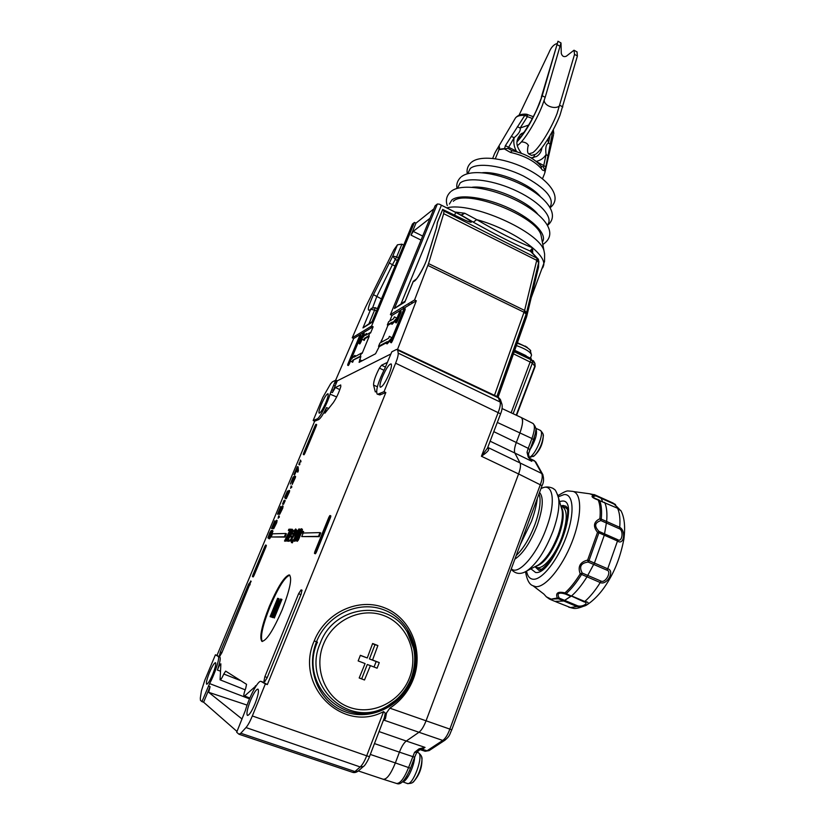 <?xml version="1.0" encoding="UTF-8"?>
<svg xmlns="http://www.w3.org/2000/svg" width="825" height="825" viewBox="0 0 825 825"><rect width="100%" height="100%" fill="white"/><g stroke="black" fill="none" stroke-linecap="round" stroke-linejoin="round"><path stroke-width="1.24" d="M396.547 349.429L391.803 351.832L384.873 368.404C378.221 381.789 375.643 390.349 377.128 394.072L379.902 394.938L385.842 392.545L384.048 391.669L395.618 363.206C397.526 358.401 398.392 355.039 398.186 353.131L397.733 350.161L396.547 349.429M337.281 380.83L335.765 380.16L330.866 391.916L332.382 392.587L337.281 380.83L390.937 353.946L335.012 381.965M335.765 380.16L332.413 381.841L330.557 383.883L322.802 397.433L313.17 420.523L314.655 421.214L318.625 419.616C320.461 418.553 323.091 414.552 326.525 407.591L328.752 408.581M225.668 671.127L246.551 684.327L245.716 688.339C244.004 692.876 243.458 695.588 244.076 696.465L256.307 685.606M263.103 682.131L261.143 681.46L265.351 683.915L267.341 684.585L262.855 682.028M262.793 682.017L262.226 682.089M267.341 684.585L385.842 392.545M377.314 394.164L379.902 394.938M376.53 391.452L375.313 391.927L373.581 385.151C373.426 381.624 375.365 375.952 379.397 368.136L381.573 365.217L387.513 362.35M332.382 392.587L335.393 387.513L340.694 384.955L340.808 386.564C338.879 392.793 336.332 398.217 333.156 402.837L324.875 413.212L326.525 407.591M314.655 421.214L217.016 655.37L215.407 654.813L204.806 680.212L201.424 690.814L200.32 698.063L200.454 700.322L201.95 701.642L209.591 683.595C215.108 673.447 220.275 656.947 218.161 656.422L219.801 656.978L217.016 655.37M240.797 680.697L223.792 674.025C222.069 677.892 220.832 679.831 220.079 679.821L220.873 663.836C220.038 664.104 218.873 666.177 217.388 670.055C219.997 662.423 220.801 658.072 219.801 656.978M223.792 674.025L225.658 671.117M300.919 594.65L298.629 593.68L264.866 676.696L263.959 681.13L264.701 681.553L267.083 677.923L301.125 594.155L301.95 590.112M298.629 593.68L301.043 589.937L301.878 590.081M251.068 581.151L248.614 584.141L220.337 652.008L221.946 652.565M251.099 581.161L221.832 652.833L219.966 655.854L219.471 655.566L220.337 652.008M282.222 609.685C290.142 589.05 292.452 577.448 289.173 574.901C284.316 576.469 277.716 586.936 269.352 606.292C261.659 625.969 259.184 637.663 261.917 641.386C266.547 640.788 273.323 630.217 282.222 609.685M304.239 453.461C303.641 455.359 303.868 455.297 304.91 453.255L316.336 425.824C316.903 423.968 316.676 424.06 315.635 426.092L304.239 453.461M253.471 575.386C252.801 577.469 252.997 577.49 254.038 575.468L265.98 546.769C266.63 544.727 266.434 544.727 265.392 546.758L253.471 575.386M269.486 537.817L269.363 538.849L269.909 538.385L271.477 535.384L272.982 531.011L272.24 531.3M271.631 531.022L271.167 531.651M270.61 532.651L268.971 536.518M268.661 537.539L268.733 538.581M274.178 526.36L275.798 522.555M276.272 521.843L273.714 528.712L276.705 522.71L277.107 520.451L276.478 520.987M275.983 521.73L273.735 527M275.447 521.328L272.724 527.361M272.24 528.505L273.302 528.732L273.848 527.423M279.232 517.399L279.293 516.068L279.232 517.399M280.18 511.933L281.799 508.148M282.263 507.437L279.727 514.274L282.717 508.262L283.099 506.055L282.48 506.581M281.985 507.323L279.737 512.562M281.438 506.952L278.716 512.964M278.242 514.099L279.304 514.315L279.871 512.954M282.965 504.353L284.666 500.692L282.965 504.353M283.532 504.271L285.233 500.61L283.532 504.271M288.668 492.123L286.234 498.754L289.451 491.875L289.637 490.576L288.967 491.143M287.286 492.618L285.141 498.713L287.347 491.886L284.615 497.382L287.44 491.03L287.636 492.247L289.018 490.318L285.615 498.496L288.502 491.463M288.162 491.184L287.77 491.762M287.873 492.154L287.028 495.237L287.946 493.515M291.689 487.472L291.72 486.214L291.689 487.472M294.608 477.881L292.184 484.461L295.391 477.593L295.567 476.334L294.896 476.902M294.391 477.83L292.535 480.707L292.834 478.191L290.348 484.048L292.782 477.788L293.731 476.561L293.566 478.026L294.752 476.118L292.143 483.471L294.422 477.211M294.061 477.015L293.679 477.562M293.205 478.418L292.359 480.738M293.782 477.964L292.957 481.006L293.886 479.253M297.722 470.601L297.794 472.137L298.361 470.786L298.155 466.826L297.598 467.631M297.041 468.982L294.546 474.942L297.062 469.446M299.96 463.763L299.485 464.887L299.96 463.763M301.073 461.082L300.609 462.196L301.073 461.082M302.342 536.58L319.213 536.673L320.75 532.898L320.121 532.909M271.714 536.993L285.027 537.085L286.409 533.744L285.821 533.754M291.246 529.712L290.565 529.464M289.132 530.454L289.719 530.733M290.018 530.722L285.151 541.283L291.978 529.103L291.607 532.373L287.131 539.756L288.554 539.756L288.028 541.025L286.203 541.025L291.741 530.887M286.976 541.025L288.709 541.303L289.235 540.024L288.441 540.024M287.977 539.756L291.689 533.878M292.174 532.857L293.061 530.114L292.39 529.526M292.225 530.64L291.854 532.868M291.627 533.311L287.564 539.756M292.225 533.868L291.39 533.888L291.813 532.868L292.648 532.847L292.06 534.157L292.896 534.146L293.318 533.115L292.524 533.136M290.916 536.931L291.637 537.209L292.05 536.188L291.256 536.198M290.472 541.035L292.019 541.313M292.689 540.024L291.978 540.024M291.483 539.746L295.855 532.548L296.649 529.98L295.969 529.382M295.185 530.248L294.216 532.084L295.309 530.764M295.804 530.516L295.01 533.579L291.07 539.746M296.371 538.632L294.113 541.045L293.514 540.024L292.298 542.871L293.669 540.241M296.443 535.363L294.484 539.736M294.329 540.891L294.803 541.324L296.041 539.839M296.639 538.704L299.496 531.62M299.815 530.496L299.939 529.341L299.238 529.33M298.588 530.176L296.783 534.27M296.691 540.932L297.237 541.334L298.382 540.014L301.28 533.125M302.053 531.279L302.424 529.248L301.733 529.176M300.97 530.021L299.279 531.63L300.847 529L301.455 528.722L301.744 529.485L298.506 538.148L296.876 540.788L296 540.788L296.536 538.168L297.031 539.736L298.227 538.148L298.598 535.27L301.115 530.547M301.568 530.31L301.352 532.393L299.506 535.023M299.454 535.549L298.928 538.436L297.485 540.014M297.237 539.602L297.227 538.447L296.825 539.736M301.857 533.115L302.775 531.568M302.651 533.393L303.631 531.537L302.651 533.393M315.573 552.038C314.913 554.421 315.212 554.4 316.48 551.977L330.464 517.574C331.165 515.274 330.918 515.171 329.732 517.254L315.728 551.667C314.438 554.122 314.15 554.111 314.861 551.636L328.824 517.337C330.113 514.872 330.412 514.852 329.722 517.265M384.048 391.669L378.128 394.082M389.07 374.014C385.316 382.542 382.398 386.946 380.315 387.214C379.418 386.183 380.098 382.79 382.357 377.035C386.11 368.507 389.029 364.134 391.112 363.897C391.978 364.928 391.298 368.301 389.07 374.014M318.625 419.616L317.13 418.914C319.605 418.327 327.515 403.198 330.062 394.154L330.866 391.916M317.13 418.914L313.17 420.523M325.916 402.383C322.864 409.282 320.616 412.871 319.172 413.181C318.563 412.366 319.265 409.458 321.286 404.467C324.328 397.588 326.576 393.999 328.02 393.721C328.608 394.536 327.907 397.423 325.916 402.383M261.143 681.46L261.082 681.429C258.472 679.553 249.222 696.702 245.376 710.469L236.682 732.249L238.972 734.24L240.787 733.25L245.994 727.557C247.954 725.319 250.068 721.452 252.337 715.966L265.351 683.915M254.987 703.818C251.677 711.532 249.16 715.409 247.428 715.43C246.273 713.8 247.273 708.881 250.439 700.673C253.749 692.948 256.266 689.102 257.998 689.133C259.122 690.742 258.122 695.63 254.987 703.818M242.065 719.039L208.684 692.319L210.076 686.689L203.62 702.219L237.002 731.466M215.407 654.813L218.161 656.422M212.633 674.489C209.87 680.842 207.879 684.069 206.652 684.193C205.93 682.987 206.9 679.037 209.56 672.365C212.324 666.023 214.314 662.805 215.531 662.702C216.243 663.908 215.273 667.837 212.633 674.489M201.95 701.642L203.62 702.219M271.012 604.282L269.651 605.56M281.562 600.26L280.521 600.858M281.707 600.012L281.573 599.332M369.476 756.618L384.326 717.812L385.223 713.305L383.625 711.583C342.653 733.559 294.092 685.822 314.212 640.912C325.669 612.047 359.05 597.217 385.028 607.994C411.19 618.348 424.06 651.502 413.325 679.068C408.592 691.278 400.764 700.982 389.833 708.159L386.523 712.913L385.45 718.719L383.976 720.153L418.966 732.27L406.282 741.036C403.889 742.861 401.6 746.563 399.424 752.163L395.361 762.939C390.668 774.407 386.564 779.821 383.048 779.202L358.328 770.942M518.585 473.963L426.051 720.823C423.823 726.557 421.462 730.373 418.966 732.27C421.462 730.373 423.823 726.557 426.04 720.833L518.595 473.952C520.482 468.713 520.967 465.042 520.059 462.959L514.862 453.038L520.059 462.949C520.967 465.042 520.482 468.713 518.585 473.963L481.429 456.256C486.863 452.554 489.215 450.172 488.503 449.13L487.884 447.057M520.957 417.388L521.204 417.502C523.421 418.832 522.998 423.978 519.936 432.919L516.316 442.509C514.491 447.521 514.006 451.038 514.862 453.038L490.122 441.2M497.949 396.99L500.125 402.012C500.682 404.075 500.084 407.457 498.321 412.16L481.429 456.256L487.565 448.016L488.503 449.13M487.565 447.903L500.6 413.83L395.618 363.206M383.914 718.874L385.45 718.719M385.223 713.305L386.523 712.913M314.212 640.912L316.48 641.798C327.329 614.408 358.885 600.002 384.099 609.933C409.427 619.41 422.988 651.461 412.469 678.738C402.301 706.138 370.177 721.689 344.479 711.532C318.553 701.786 305.363 669.085 316.48 641.798L317.512 642.201M378.149 710.511C394.247 704.767 405.426 694.072 411.685 678.439C417.563 661.898 416.017 646.119 407.065 631.094M271.93 614.192L272.817 613.233M277.478 609.108L278.2 608.592M302.94 531.259L301.672 533.115L302.94 531.259M271.961 532.259L271.353 535.157L269.961 536.982M270.507 535.373L271.177 533.785M271.363 531.97L269.239 537.322M294.958 539.426L296.526 535.899M296.99 535.59L296.639 538.168M299.093 530.403L298.825 532.713L297.289 534.497M297.268 533.868L298.609 530.805M262.34 641.489C260.019 637.158 262.587 625.525 270.053 606.571C278.355 587.266 284.945 576.799 289.812 575.18M277.85 607.386L279.881 603.25L274.333 618.018L281.954 599.414L281.263 599.259L280.717 600.394M277.54 606.911L274.147 613.181M275.282 609.799L278.994 598.754L278.324 598.599L277.85 599.754M275.003 606.695L270.806 616.935L272.9 613.006M275.612 606.416L273.704 613.047M272.642 616.244L272.26 617.389L272.848 617.564L274.828 613.542M273.168 617.595L279.159 602.972L272.126 617.286L271.538 617.11L276.457 602.322L270.084 616.667L277.613 598.321L278.283 598.476L272.642 615.223L280.541 598.981L281.232 599.136L273.168 617.595M304.301 452.997C303.26 455.029 303.033 455.101 303.631 453.203L315.026 425.834C316.068 423.802 316.305 423.71 315.728 425.566L304.301 452.997M253.409 575.221C252.357 577.242 252.172 577.222 252.842 575.128L264.763 546.501C265.805 544.479 266.011 544.479 265.361 546.521L253.409 575.221M268.95 537.219L267.908 537.921L269.734 532.878L271.188 530.568L271.012 532.166L272.322 530.3L270.332 536.281L268.868 538.601L268.95 537.219M270.291 535.827L271.848 531.455L269.62 535.837L269.352 537.446L270.291 535.827M269.868 533.105L268.414 537.23L270.497 533.084L270.796 531.712L269.868 533.105M273.591 525.968L272.683 528.485L271.507 528.536L274.735 520.781L272.209 527.381L272.931 527.34L276.488 520.204L274.55 526.133L273.096 528.464L275.963 521.348L273.591 525.968M278.675 515.811L278.128 518.296L278.675 515.811M279.593 511.562L278.685 514.058L277.489 514.181L280.706 506.457L278.19 513.016L278.933 512.944L282.48 505.797L280.572 511.675L279.108 514.016L281.964 506.942L279.593 511.562M282.532 504.075L284.048 500.435L282.532 504.075M283.099 503.993L284.615 500.352L283.099 503.993M288.451 492.102L286.409 494.979M291.101 485.956L290.596 488.348L291.101 485.956M297.299 466.641L297.743 470.528L297.186 471.879L296.979 467.909L293.937 474.684L297.299 466.641M299.372 462.701L298.877 464.619L299.372 462.701M300.486 460.03L300.001 461.938L300.486 460.03M301.733 536.59L303.198 533.022L320.007 532.589L318.471 536.374L301.733 536.59M271.136 536.993L272.467 533.816L285.749 533.476L284.367 536.817L271.136 536.993M290.699 529.155L284.491 541.014L289.864 530.434L288.348 530.485L288.863 529.238L290.699 529.155M291.617 530.372L290.266 531.908M290.132 536.941L290.544 535.92L291.38 535.91L290.957 536.931L290.132 536.941M289.678 541.035L294.855 532.28L295.329 530.485L293.803 531.795L294.009 530.784L295.752 528.949L294.7 533.301L290.627 539.746L292.091 539.746L291.565 541.035L289.678 541.035M293.102 539.746L291.349 542.592L293.102 539.746M293.69 540.004L296.783 531.96L299.093 528.815L298.629 531.908L295.082 540.004M294.278 539.478L295.938 537.91L296.423 535.312L294.865 537.147L294.278 539.478M298.671 530.362L297.052 531.95L296.629 534.28L298.671 530.362M334.96 382.088L336.466 382.769M421.039 240.075L411.015 235.135L415.965 223.162L414.449 222.41L412.448 224.018L371.673 322.534L362.969 327.907L370.714 309.251C366.774 312.458 367.692 307.601 373.447 294.68L392.782 256.101L397.475 244.788L393.948 249.769L365.403 307.436L352.234 337.817L353.719 338.498L335.641 380.212M353.719 338.498L373.137 326.793L371.57 326.071L414.449 222.41M369.93 332.733L368.641 335.858L364.372 338.353L363.639 340.117L361.659 338.776L366.372 333.506L365.65 335.27L369.93 332.733L370.559 333.022L373.137 326.793M366.62 334.692L366.991 333.795L365.702 335.239M363.681 340.013L364.258 340.405L364.99 338.642L369.27 336.146L362.154 353.368L361.525 353.079L360.226 356.225L360.855 356.503L352.76 360.247L352.028 362.01L350.182 360.453L354.76 355.41L354.038 357.173L361.525 353.079M354.987 356.647L355.379 355.688L354.038 357.163M352.1 361.835L352.646 362.288L353.378 360.525M378.541 346.345L387.214 341.663L386.42 343.602L391.906 337.796L389.39 336.342L388.606 338.281L379.902 343.035L378.541 346.345L379.201 346.644L375.55 353.76L359.102 362.361L360.855 356.503M379.201 346.644L386.863 342.53M387.843 342.097L387.1 343.912L391.504 339.261M392.092 337.827L390.039 336.724M380.913 342.478L387.987 325.236L391.823 322.998M392.844 322.441L392.081 324.297L396.454 319.574M397.031 318.151L395 317.182M389.72 321.038L392.03 315.408L416.305 300.774L414.573 299.949L428.546 263.587L443.664 213.665L443.953 211.035L442.736 209.468L437.59 222.038L436.456 227.514M397.526 349.46L416.305 300.774M362.722 337.59L363.959 334.61C364.495 332.826 364.217 332.991 363.124 335.105L359.978 342.715C359.432 344.52 359.71 344.355 360.803 342.241L362.103 339.085M351.233 359.298L360.659 336.579C361.185 334.806 360.917 334.971 359.844 337.064L348.532 364.31C347.985 366.125 348.253 365.991 349.326 363.887L350.604 360.814M399.857 313.211L396.423 321.595C395.876 323.565 396.217 323.369 397.433 321.018L400.878 312.603C401.414 310.654 401.074 310.86 399.857 313.211M403.961 310.767L391.442 341.406C390.885 343.427 391.215 343.241 392.452 340.859L405.003 310.138C405.549 308.168 405.199 308.385 403.961 310.767M437.405 222.42L436.652 227.205L427.505 257.225C424.586 267.31 415.253 283.099 413.366 281.243L404.848 302.063L394.453 308.478L437.353 204.002L435.115 205.807L390.39 314.634L392.03 315.408M387.338 324.926L392.205 322.08L391.421 323.988L396.877 318.079L394.34 316.862L393.566 318.759L388.678 321.647L387.338 324.926L387.987 325.236M411.015 235.135L413.212 231.392L430.011 218.233M433.857 208.869L415.965 223.162M437.353 204.002L439.374 204.167L455.709 212.458C465.702 217.676 470.889 220.945 471.271 222.265C470.013 222.368 466.3 220.883 460.123 217.821L442.736 209.468M371.673 322.534L412.448 224.018M368.641 335.858L369.27 336.146M414.573 299.949L390.39 314.634M494.484 395.35L524.504 310.86L536.962 259.38L536.714 257.617L530.31 251.14L531.506 252.141L532.63 247.84C516.202 241.23 497.568 231.825 476.726 219.636L464.743 213.242L461.464 215.222L459.03 214.077M454.957 212.015L464.743 213.242L461.051 215.016L473.313 222.162C494.01 233.805 513.016 243.468 530.31 251.14L531.321 251.811M404.178 308.086L402.497 307.282M412.727 302.93L411.005 302.115M371.57 326.071L352.234 337.817M397.475 244.788L401.899 244.179L403.693 245.056M371.879 327.556L370.322 326.834M530.3 250.718L532.63 247.84L532.713 253.368M453.307 201.269C465.733 188.347 536.962 216.037 541.076 235.362L541.592 238.085M542.706 267.847L543.562 265.629C547.274 254.059 512.191 229.267 476.726 219.636L473.313 222.162M524.226 311.778L526.237 313.84L526.515 312.923L526.536 316.738L498.052 397.031M538.653 266.052L526.546 316.975L526.237 313.84L496.877 396.485M533.218 360.587L533.971 361.649M534.982 363.485L533.62 361.041L534.878 363.351L530.991 359.71L530.423 358.277L532.3 360.566L532.352 363.124L513.48 353.832M531.114 358.308L530.217 357.679M535.126 366.506L532.352 363.124L513.109 413.717M516.594 415.346L535.167 366.393L534.878 363.351L534.93 365.898L516.223 415.171M360.226 356.225L352.76 360.247M364.99 338.642L364.372 338.353M380.964 341.56L382.522 338.57M514.728 350.295L530.423 358.277L514.573 350.738M404.848 302.063L413.201 281.469L416.182 279.139M394.453 308.478L405.168 301.104M362.969 327.907L371.993 321.657M369.043 323.483L374.581 310.118L370.714 309.251L371.281 308.344L375.158 307.642L374.581 310.118L376.406 310.973M392.782 256.101L396.639 256.874L395.288 259.524L392.782 256.101M375.138 307.632L377.365 308.674M439.374 204.167L460.855 214.964M524.504 310.86L526.515 312.923L538.735 262.175L538.529 267.228L526.721 316.398M536.962 259.38L538.735 262.175L538.849 261.308M536.941 258.019L538.581 259.844M362.515 334.826C363.608 332.702 363.877 332.537 363.351 334.331L360.185 341.952C359.102 344.077 358.823 344.231 359.36 342.437L362.515 334.826M359.236 336.786C360.308 334.692 360.587 334.527 360.051 336.301L348.717 363.608C347.634 365.712 347.377 365.857 347.923 364.031L359.236 336.786M395.752 321.286L399.187 312.892C400.403 310.54 400.744 310.334 400.207 312.283L396.763 320.698C395.536 323.06 395.206 323.256 395.752 321.286M390.761 341.086L403.291 310.448C404.518 308.055 404.869 307.849 404.322 309.818L391.772 340.539C390.534 342.932 390.194 343.107 390.761 341.086M541.396 168.671C534.342 160.896 524.03 155.482 510.438 152.408L512.098 150.717C524.7 153.45 534.425 158.648 541.272 166.289L543.304 166.949L543.737 165.516L545.779 166.918L544.871 172.683L544.913 169.733L543.304 166.949L544.778 170.146C543.51 170.868 542.386 170.383 541.396 168.671L541.076 166.042M510.438 152.408L504.395 148.943L507.994 148.387L514.161 137.662C518.76 133.939 520.771 130.721 520.183 127.999L527.402 116.624L532.331 118.491M512.098 150.717L507.994 148.387L499.012 149.665L495.309 158.72M498.702 150.294C499.868 145.148 498.496 146.262 494.598 153.625L492.68 158.4M494.598 153.625L495.619 151.614C498.754 145.901 500.002 145.107 499.362 149.232L499.012 149.665M545.779 166.918L552.946 130.329M499.362 149.232L504.58 148.552L505.385 145.664L524.813 115.397L527.257 114.355L527.402 116.624L524.813 115.397C519.472 115.129 516.202 116.253 515.017 118.748L497.681 148.108M526.979 114.397L533.27 116.665M536.931 161.937L543.737 165.516L546.088 154.553C545.212 147.974 546.016 144.148 548.491 143.065L550.017 135.578M536.25 161.391C540.468 160.473 543.747 158.194 546.088 154.553L548.099 155.915M547.697 139.394L548.491 143.065L550.471 144.354M517.378 151.986L516.295 151.068L516.089 151.614M505.385 145.664L516.295 151.068C513.996 146.695 513.284 142.23 514.161 137.662L511.211 136.393M517.378 126.741L520.183 127.999L528.691 125.06M560.99 42.941L545.181 97.34L542.221 95.731L557.978 41.25L560.99 42.941L561.278 53.388C562.155 56.275 563.826 57.214 566.28 56.234L574.004 50.212L574.551 54.388L557.061 113.561C550.976 129.257 539.189 148.149 532.775 152.708L528.691 153.883C527.35 152.903 527.185 150.037 528.217 145.272M545.181 97.34L542.283 105.569C536.126 121.296 524.432 140.322 518.172 145.004L517.357 145.592M557.37 43.426C553.771 44.406 550.976 47.458 548.965 52.573L519.09 115.129M576.995 51.892L577.397 55.976L560.01 115.149C553.936 130.845 542.128 149.707 535.683 154.234L531.568 155.399L528.928 154.007M538.725 104.662L542.221 95.731L539.323 103.96C532.362 120.45 524.958 133.042 517.12 141.735M527.268 347.346L517.409 342.736M526.082 355.699L515.646 350.728M409.891 304.642L409.014 304.652M518.595 473.952L542.046 485.657L451.811 729.743L449.852 729.104L540.385 484.492C542.314 479.325 542.737 475.643 541.674 473.447L542.963 474.808M542.602 474.189C544.046 478.448 543.861 482.264 542.046 485.657L451.811 729.733M420.43 749.75L424.968 751.214L427.02 750.781L442.736 740.438L445.077 740.118M379.057 731.579L406.282 741.036L418.966 732.27L442.736 740.438C445.387 738.581 447.758 734.807 449.852 729.104L389.833 708.159M529.846 449.604L528.237 448.357L527.031 452.255L528.237 457.132L531.826 461.319L529.763 458.411M528.454 454.101L529.31 457.7L531.826 461.319L514.862 453.038M528.505 453.874L527.031 452.255M520.059 462.959L541.674 473.447L534.909 461.309L530.083 459.092L528.237 457.132M493.783 431.65L516.316 442.509L519.936 432.919C522.885 424.576 523.328 419.451 521.256 417.532L533.053 423.493C535.147 425.401 534.765 430.403 531.929 438.508L497.31 422.431M410.53 768.25L395.361 762.929L399.424 752.153L374.468 743.583M406.282 741.036L425.03 747.409L419.079 748.811L414.562 752.338L408.54 767.673C404.126 778.491 400.104 783.74 396.495 783.441L383.089 779.212M429.402 750.41L427.02 750.781L422.287 749.244L425.03 747.409L420.389 749.317L419.079 748.811M414.655 757.216L416.759 752.369L420.09 749.492L422.287 749.244L419.616 749.75M416.821 752.245L414.562 752.338M612.026 502.569L615.553 504.56M621.008 510.819L617.688 508.489C619.678 512.985 620.359 519.265 619.719 527.319C626.278 530.743 623.875 545.872 617.492 541.004L607.705 568.796C615.233 570.539 606.973 585.729 600.249 582.553C595.165 590.679 589.999 596.991 584.76 601.477C593.165 602.487 584.399 608.025 576.902 606.519L570.56 607.582L555.803 601.755M604.333 502.322L604.828 502.714C606.736 507.189 607.334 513.459 606.633 521.503L604.302 535.198L594.423 563.052L586.957 576.871C581.883 585.038 576.747 591.391 571.56 595.918L584.76 601.477L583.966 601.858C589.617 602.776 582.584 607.252 577.727 605.859L564.63 600.363L571.56 595.918C576.747 591.391 581.883 585.038 586.957 576.871L594.423 563.052L604.302 535.198L606.633 521.503C607.334 513.459 606.736 507.189 604.828 502.714L604.488 502.353M577.727 605.859L576.902 606.519L563.805 601.023L564.63 600.363L563.805 601.023L554.926 601.384L563.805 601.023L558.442 598.775L549.625 599.177L546.408 596.867M617.183 508.087L598.208 500.063C591.628 497.63 590.318 495.949 594.299 495.01L613.553 503.343L619.317 509.159M602.498 501.466L601.157 498.279L602.498 501.466M619.41 528.773C624.009 530.753 622.05 542.933 617.636 539.643L599.063 531.455C594.01 526.206 594.639 522.576 600.94 520.585L619.41 528.773L619.719 527.319L601.26 519.121L600.94 520.585L599.888 518.729L601.26 519.121C602.002 511.077 601.435 504.817 599.558 500.352L595.433 498.517C592.381 497.124 592.546 496.258 595.939 495.928L613.903 504.003M606.901 570.147C612.109 571.271 605.457 583.512 600.971 581.078L582.233 573.066C578.872 566.682 580.841 563.021 588.163 562.062L606.901 570.147L607.705 568.796L588.967 560.701L588.163 562.062L587.637 560.082L588.967 560.701L598.898 532.816L597.517 532.352C592.814 526.319 593.598 521.782 599.888 518.729C600.631 510.727 600.064 504.498 598.208 500.063L617.389 508.148L620.833 510.52C624.473 517.131 625.474 526.773 623.844 539.457C620.885 554.482 616.234 567.487 609.912 578.48C603.436 589.958 596.042 598.568 587.73 604.302C580.841 607.747 575.922 609.046 572.983 608.211M533.424 586.09L543.819 594.021L546.356 596.815L551.141 599.146L557.288 597.991L559.257 598.115L558.442 598.775L557.288 597.991C555.369 592.958 557.917 591.257 564.96 592.876L565.383 594.031L570.787 596.31L564.63 600.363L559.257 598.115C556.576 593.423 558.618 592.061 565.383 594.031L566.156 593.639L583.966 601.858M600.971 581.078L600.249 582.553L580.212 573.86C577.562 566.61 580.037 562.021 587.637 560.082L597.517 532.352L599.063 531.455L598.898 532.816L617.492 541.004L617.636 539.643M598.744 499.847L596.3 498.908M525.494 571.694C526.866 579.552 529.186 584.172 532.455 585.544L535.621 586.668C545.119 587.823 561.938 567.672 571.808 542.541C581.78 517.43 582.161 494.309 573.447 491.556L589.514 493.762L595.939 495.928L594.217 494.557M580.212 573.86L582.233 573.066L581.512 574.54C576.438 582.728 571.323 589.091 566.156 593.639L564.96 592.876C570.085 588.338 575.18 582.007 580.212 573.86M534.971 566.713L538.766 570.25C539.942 571.374 544.273 567.621 551.77 558.999C558.999 548.109 564.042 536.302 566.909 523.566C569.075 502.043 566.074 509.015 566.094 506.292L563.052 505.457L560.845 505.972M562.289 506.694L562.753 506.901C567.61 510.696 567.363 520.658 562.042 536.786C555.503 555.369 542.283 570.838 536.446 567.198L535.116 566.641M567.352 509.52L567.59 509.84C567.084 508.334 565.084 507.169 561.608 506.385M421.926 761.227C421.709 767.9 419.595 773.902 415.563 779.233M414.717 756.628C414.449 766.126 406.457 782.512 402.497 781.708M409.375 771.107L411.665 765.229M404.827 779.14L406.993 775.851M543.077 438.23C542.427 444.386 540.004 449.728 535.786 454.255M535.734 428.309C537.787 432.888 535.724 440.261 529.547 450.44M535.765 430.403L535.425 433.135M532.393 442.819L534.291 437.59M359.277 658.123L360.37 655.308L367.269 657.968L372.622 643.5L377.881 645.552L372.56 660.01L379.263 662.588L378.18 665.393L377.087 668.198L370.384 665.62L364.495 679.996L359.184 677.975L365.083 663.578L358.163 660.928L359.277 658.123M374.034 667.023L376.159 661.537L369.435 658.948L374.983 644.696L372.529 643.748M379.263 662.588L376.159 661.537M364.495 679.996L361.68 678.851L367.269 664.507L370.384 665.62M359.205 677.913L361.68 678.851M367.269 657.968L360.319 655.432M377.881 645.552L374.983 644.696M372.56 660.01L369.435 658.948M395.515 700.384L385.677 707.2C346.778 730.847 297.938 685.255 317.398 642.159M385.677 707.2L386.626 706.437C398.124 700.012 406.312 690.597 411.201 678.191C416.924 661.949 415.645 646.635 407.375 632.259L407.375 632.259C415.656 646.604 416.934 661.918 411.201 678.191C406.302 690.618 398.114 700.033 386.626 706.437C348.8 729.413 301.352 685.101 320.255 643.201C334.135 604.684 388.967 598.775 407.375 632.259L413.738 648.625M334.651 382.831L336.167 383.501M302.074 590.37L301.043 589.937M373.581 385.151L377.386 386.75M379.397 368.136L383.914 370.25M381.573 365.217L385.512 367.146M336.662 396.949L330.062 394.154M335.393 387.513L339.828 389.637M244.901 696.104L249.851 698.053M255.502 685.709L256.09 685.946M208.684 692.319L247.108 705.107M210.076 686.689L208.426 686.091M249.511 698.857L209.591 683.595M217.388 670.055L220.481 671.168M263.959 681.13L265.011 681.481M264.866 676.696L267.259 677.511M219.471 655.566L220.151 655.803M251.171 581.336L250.501 581.048M276.055 591.783L276.746 592.072L276.055 591.783M250.161 584.791L248.614 584.141M274.55 594.763L275.241 595.052M383.625 711.583L366.692 755.813L252.337 715.966M333.64 385.244L335.167 385.914M331.794 389.689L333.3 390.38M398.186 353.131L500.125 402.012L501.703 403.528C502.631 406.158 502.26 409.592 500.6 413.83L500.558 413.933M500.692 400.476L498.785 397.98L397.733 350.161M363.825 766.136L363.361 766.538C365.248 765.724 369.064 758.227 369.466 756.649L366.692 755.813C364.598 761.155 362.423 764.868 360.185 766.951L354.925 771.55L352.667 772.344L239.106 734.281M240.787 733.25L354.925 771.55L358.081 771.127C356.348 772.396 354.595 772.829 352.842 772.406M358.535 770.736L363.361 766.538L360.185 766.951L245.994 727.557M395.361 762.939L370.312 754.432M520.059 462.949L487.761 447.397M383.46 720.06L383.976 720.153L383.213 720.73M502.043 404.539L500.363 399.486L498.125 397.073L397.351 349.377M413.325 679.068L411.685 678.439M511.129 412.789L530.991 359.71L514.222 351.728M427.907 265.433L524.061 312.252L526.154 314.077M372.745 307.447L376.736 296.639L392.38 264.794L395.288 259.524L397.31 260.494M381.428 298.867L373.447 294.68M395 266.062L389.049 262.876M422.678 236.063L413.212 231.392M426.391 227.05L423.998 232.856M359.556 359.659L362.072 360.803M443.953 211.035L537.952 258.679M459.133 214.129L439.663 204.332M443.664 213.665L536.735 260.339L538.612 262.649M428.546 263.587L524.607 310.417L526.567 312.706M401.105 303.631L441.406 205.26M454.647 215.067L455.709 212.458M398.444 257.74L396.639 256.874L401.899 244.179M544.613 254.038L544.026 250.944C539.952 231.835 471.188 201.156 446.779 207.9M526.484 317.151L498.135 397.073M538.343 267.805L538.828 261.855L538.261 259.163L531.321 251.8M436.652 227.205L427.309 257.544M427.505 257.225L427.195 257.936C425.226 266.011 415.852 280.613 416.13 279.252L416.357 279.221M542.489 178.778L544.583 173.559M553.534 134.65L544.851 172.796M553.307 129.649L553.792 133.557L553.235 129.793M520.658 136.898L518.347 137.28M533.548 157.657L534.713 154.894M541.942 147.665C541.458 151.563 539.663 154.502 536.57 156.482L531.083 157.895M520.07 134.826L524.184 132.175M562.836 106.93L559.897 105.342C556.359 110.076 544.273 106.25 544.211 100.372M557.401 44.808L560.268 46.417M574.551 54.388L577.397 55.976M516.409 345.572C525.711 348.892 530.764 352.079 531.537 355.132L531.372 355.575M517.234 343.241C523.091 345.159 527.361 347.377 530.052 349.903L530.753 350.79M549.976 207.23C554.854 198.712 545.944 188.275 523.256 175.931C502.136 165.516 477.489 162.226 470.271 168.486L467.723 173.652M540.179 196.36C529.898 183.934 498.382 171.033 482.347 172.724M547.357 224.926C553.998 218.078 540.829 202.63 517.615 191.452C494.495 180.19 467.765 176.478 460.103 183.047L457.442 188.306M537.57 213.922C526.505 200.093 489.772 185.089 472.168 187.254M542.334 242.003C547.79 234.867 533.373 219.522 509.695 208.477C486.09 197.361 459.504 193.627 451.904 199.939L449.357 204.084M542.633 474.241L535.848 462.082L534.126 460.567M529.722 458.401L534.322 460.659L536.188 462.701M516.316 442.509L528.237 448.357L531.929 438.508L533.558 439.704L528.505 453.894M532.806 423.369L533.053 423.493C538.643 430.114 534.796 432.929 533.558 439.704L533.528 439.777M399.424 752.153L414.655 757.237L410.52 768.271C405.343 780.264 400.744 785.348 396.732 783.513M558.308 496.794L564.022 494.577C573.458 493.494 574.953 512.903 566.383 536.456C557.947 560 541.973 580.233 533.115 579.243C529.702 578.882 527.505 576.18 526.525 571.137M559.567 501.6L561.619 501.146C581.738 497.403 553.575 575.458 535.58 572.478L530.918 568.827M568.569 490.988L572.973 491.401M561.206 507.231L558.587 498.218C559.732 506.395 557.906 517.285 553.101 530.887C545.366 550.739 536.611 564.094 526.824 570.952L525.02 571.911M561.217 507.262L562.134 510.407C563.011 516.615 561.66 524.803 558.082 534.971C552.337 549.78 545.748 559.783 538.333 564.97L536.786 565.775M542.324 488.039C547.501 485.471 553.915 488.369 553.864 489.153C555.122 489.122 556.689 492.143 558.587 498.218L557.525 494.392M511.314 568.786C518.152 575.984 537.003 554.606 546.439 527.979C556.442 501.353 552.956 481.336 540.911 488.72M539.54 492.432C543.799 497.351 543.036 508.313 537.24 525.288C530.506 542.386 523.05 553.668 514.872 559.144M516.182 555.596C523.359 548.738 529.629 538.312 535.012 524.329C539.158 512.717 540.757 503.508 539.798 496.712L538.972 493.958M537.271 498.578C536.456 505.426 534.507 513.057 531.444 521.452L520.214 544.717M561.021 506.571C564.486 511.531 563.805 521.163 558.968 535.446C551.533 553.843 543.778 564.145 535.683 566.342M421.678 757.113L421.977 759.474C421.462 767.559 418.863 774.737 414.181 780.997L413.047 782.079M405.446 778.996L405.436 778.305M418.017 752.617L418.327 752.74C424.308 754.875 412.634 786.844 407.076 783.42L402.445 781.76M534.476 439.426L534.084 438.23M543.108 434.6L543.242 436.59C542.2 444.025 539.251 450.409 534.363 455.74L533.332 456.524M540.014 430.238L540.21 430.32C545.077 432.052 535.157 456.256 529.124 457.298M323.4 644.387C333.083 619.678 361.927 606.602 384.574 615.863C407.364 624.762 418.935 653.4 409.592 677.542C400.579 701.817 372.343 715.997 349.006 707.159C325.535 698.692 313.356 668.951 323.4 644.387M381.016 394.494L379.098 393.69M261.082 681.429L263.051 682.1M277.705 602.601L277.014 603.075M268.228 611.17L266.692 613.13M220.131 679.841L245.159 689.824M244.148 696.486L249.593 698.651M502.074 408.55L521.204 417.502M541.076 235.362L544.613 254.048L544.552 261.484L531.217 297.67M442.695 209.406L437.477 222.162M437.415 222.307L437.178 223.297M416.202 279.118L413.263 281.346M495.619 151.614L494.948 152.842M520.493 137.084L518.296 137.383M533.445 157.678L534.476 155.028M515.532 117.872C518.059 115.026 521.678 113.798 526.402 114.19M521.348 153.295C517.234 147.324 513.604 141.044 521.874 133.33L520.224 134.661M521.4 141.859C525.112 142.075 527.484 143.354 528.516 145.685M574.159 50.304L577.149 51.975M557.989 41.353L541.324 97.206M518.946 138.878C521.513 136.991 533.517 118.666 538.477 105.28M530.506 357.833L531.537 355.132L530.052 349.903L525.401 346.108M471.601 162.154C481.078 154.43 507.148 158.596 528.856 169.981C549.935 181.108 562.557 197.845 550.213 207.642M467.29 173.776C466.476 169.651 467.682 165.969 470.879 162.752M461.484 176.632C471.848 168.568 499.486 173.312 523.081 185.316C545.707 197.041 560.598 214.448 547.594 225.349M456.998 188.44C456.184 184.295 457.432 180.572 460.732 177.251M451.275 191.245C461.557 182.83 493.329 188.213 519.42 201.97C544.696 215.614 558.968 233.609 543.159 244.282L542.798 244.478M450.502 191.874C446.49 195.845 445.418 200.423 447.294 205.621M451.811 729.743C449.594 734.24 450.244 735.828 444.778 740.303M425.153 751.276L429.103 750.606L444.819 740.283M589.514 493.762L594.98 494.907L612.903 502.961L619.4 509.272M572.736 608.18L568.693 607.148M568.363 491.009C567.084 490.535 563.63 492.092 557.999 495.66M554.926 601.384L550.502 599.538M536.807 565.754L526.824 570.952C520.688 574.736 515.46 574.148 511.16 569.198M540.777 569.044L541.582 569.384M535.786 566.919C538.942 568.972 541.128 569.642 542.355 568.93M566.548 508.571L567.394 508.953M560.866 506.065L562.753 506.901M416.852 752.194L418.481 752.802C421.162 754.958 422.328 757.185 421.977 759.474C422.029 767.683 419.42 774.861 414.181 780.997C413.098 782.873 410.798 783.709 407.292 783.492M535.724 428.268L540.21 430.32C542.768 432.63 543.778 434.723 543.242 436.59C542.757 444.19 539.808 450.574 534.363 455.74L529.289 457.648"/></g></svg>
